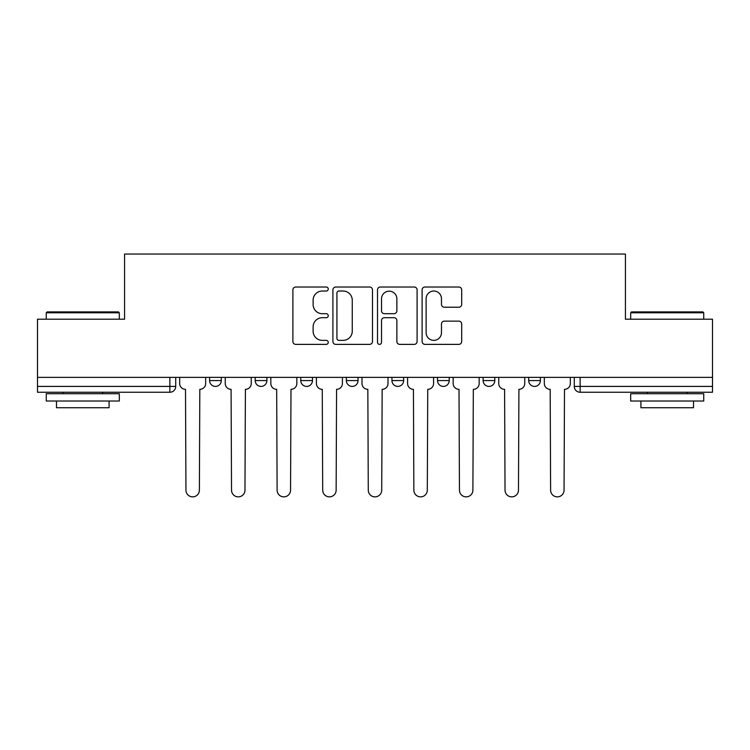 <?xml version="1.0" encoding="UTF-8"?>
<svg xmlns="http://www.w3.org/2000/svg" width="750" height="750" viewBox="0 0 750 750"><rect width="100%" height="100%" fill="white"/><g stroke="black" fill="none" stroke-linecap="round" stroke-linejoin="round"><path stroke-width="1.12" d="M328.247 289.022A2.006 2.006 0 0 0 326.241 287.016L295.763 287.016A2.869 2.869 0 0 0 292.894 289.884L292.894 341.503A2.869 2.869 0 0 0 295.763 344.372L326.241 344.372A2.006 2.006 0 0 0 328.247 342.366A2.006 2.006 0 0 0 326.241 340.359L322.294 340.359A9.178 9.178 0 0 1 313.116 331.181L313.116 326.878A9.178 9.178 0 0 1 322.294 317.7L326.241 317.7A2.006 2.006 0 0 0 328.247 315.694A2.006 2.006 0 0 0 326.241 313.688L322.294 313.688A9.178 9.178 0 0 1 313.116 304.509L313.116 300.206A9.178 9.178 0 0 1 322.294 291.028L326.241 291.028A2.006 2.006 0 0 0 328.247 289.022M483.113 377.353L483.113 380.559L494.803 380.559A5.841 5.841 0 0 1 488.962 386.409A5.841 5.841 0 0 1 483.113 380.559L483.113 377.353M437.531 377.353L437.531 380.559L449.222 380.559A5.841 5.841 0 0 1 443.381 386.409A5.841 5.841 0 0 1 437.531 380.559L437.531 377.353M346.359 377.353L346.359 380.559L358.05 380.559A5.841 5.841 0 0 1 352.209 386.409A5.841 5.841 0 0 1 346.359 380.559L346.359 377.353M458.822 307.228A2.869 2.869 0 0 0 461.691 304.369L461.691 289.884A2.869 2.869 0 0 0 458.822 287.016L424.978 287.016A2.869 2.869 0 0 0 422.109 289.884L422.109 341.503A2.869 2.869 0 0 0 424.978 344.372L458.822 344.372A2.869 2.869 0 0 0 461.691 341.503L461.691 324.009A2.869 2.869 0 0 0 458.822 321.141L444.337 321.141A2.869 2.869 0 0 0 441.469 324.009L441.469 332.691A7.669 7.669 0 0 1 433.8 340.359A7.669 7.669 0 0 1 426.122 332.691L426.122 298.697A7.669 7.669 0 0 1 433.8 291.028A7.669 7.669 0 0 1 441.469 298.697L441.469 304.369A2.869 2.869 0 0 0 444.337 307.228L458.822 307.228M37.5 377.353L37.5 319.2L124.575 319.2L124.575 254.034L625.425 254.034L625.425 319.2L712.5 319.2L712.5 377.353L37.5 377.353L37.5 386.409L175.716 386.409L175.716 377.353L175.716 386.409A5.841 5.841 0 0 1 169.866 392.25L37.5 392.25L37.5 386.409M372.488 289.884A2.869 2.869 0 0 0 369.619 287.016L335.775 287.016A2.869 2.869 0 0 0 332.906 289.884L332.906 341.503A2.869 2.869 0 0 0 335.775 344.372L369.619 344.372A2.869 2.869 0 0 0 372.488 341.503L372.488 289.884M380.381 287.016L414.225 287.016A2.869 2.869 0 0 1 417.094 289.884L417.094 341.503A2.869 2.869 0 0 1 414.225 344.372L399.741 344.372A2.869 2.869 0 0 1 396.872 341.503L396.872 320.569A2.869 2.869 0 0 0 394.003 317.7L384.394 317.7A2.869 2.869 0 0 0 381.525 320.569L381.525 342.366A2.006 2.006 0 0 1 379.519 344.372A2.006 2.006 0 0 1 377.512 342.366L377.512 289.884A2.869 2.869 0 0 1 380.381 287.016M574.284 377.353L574.284 386.409L712.5 386.409L712.5 392.25L580.134 392.25A5.841 5.841 0 0 1 574.284 386.409A5.841 5.841 0 0 0 580.134 392.25L580.134 377.353M712.5 377.353L712.5 386.409M540.394 377.353L540.394 380.559A5.841 5.841 0 0 1 534.544 386.409A5.841 5.841 0 0 1 528.703 380.559L540.394 380.559L540.394 377.353M528.703 377.353L528.703 380.559M494.803 377.353L494.803 380.559L494.803 377.353M449.222 380.559L449.222 377.353L449.222 380.559A5.841 5.841 0 0 1 443.381 386.409M403.641 377.353L403.641 380.559A5.841 5.841 0 0 1 397.791 386.409A5.841 5.841 0 0 1 391.95 380.559A5.841 5.841 0 0 0 397.791 386.409A5.841 5.841 0 0 0 403.641 380.559L403.641 377.353M391.95 377.353L391.95 380.559L403.641 380.559M358.05 377.353L358.05 380.559M312.469 377.353L312.469 380.559A5.841 5.841 0 0 1 306.619 386.409A5.841 5.841 0 0 1 300.778 380.559A5.841 5.841 0 0 0 306.619 386.409A5.841 5.841 0 0 0 312.469 380.559L300.778 380.559L300.778 377.353M255.197 377.353L255.197 380.559L266.887 380.559L266.887 377.353L266.887 380.559A5.841 5.841 0 0 1 261.038 386.409A5.841 5.841 0 0 1 255.197 380.559A5.841 5.841 0 0 0 261.038 386.409M209.606 377.353L209.606 380.559L221.297 380.559L221.297 377.353L221.297 380.559A5.841 5.841 0 0 1 215.456 386.409A5.841 5.841 0 0 1 209.606 380.559A5.841 5.841 0 0 0 215.456 386.409M169.866 377.353L169.866 392.25A5.841 5.841 0 0 0 175.716 386.409M338.934 291.028A2.006 2.006 0 0 0 336.928 293.034L336.928 338.353A2.006 2.006 0 0 0 338.934 340.359L343.087 340.359A9.178 9.178 0 0 0 352.266 331.181L352.266 300.206A9.178 9.178 0 0 0 343.087 291.028L338.934 291.028M396.872 298.847A7.669 7.669 0 0 0 389.194 291.169A7.669 7.669 0 0 0 381.525 298.847L381.525 310.819A2.869 2.869 0 0 0 384.394 313.688L394.003 313.688A2.869 2.869 0 0 0 396.872 310.819L396.872 298.847M179.662 377.353L179.662 383.484A5.841 5.841 0 0 0 185.503 389.334L185.944 490.144A6.722 6.722 0 0 0 192.666 496.866A6.722 6.722 0 0 0 199.388 490.144L199.819 389.334A5.841 5.841 0 0 0 205.669 383.484L205.669 377.353M225.244 377.353L225.244 383.484A5.841 5.841 0 0 0 231.084 389.334L231.525 490.144A6.722 6.722 0 0 0 238.247 496.866A6.722 6.722 0 0 0 244.969 490.144L245.409 389.334A5.841 5.841 0 0 0 251.25 383.484L251.25 377.353M270.825 377.353L270.825 383.484A5.841 5.841 0 0 0 276.675 389.334L277.106 490.144A6.722 6.722 0 0 0 283.828 496.866A6.722 6.722 0 0 0 290.55 490.144L290.991 389.334A5.841 5.841 0 0 0 296.831 383.484L296.831 377.353M46.266 312.769L47.147 311.897L118.444 311.897L119.316 312.769L46.266 312.769L46.266 319.2M119.316 401.016L46.266 401.016L46.266 393.712L119.316 393.712L119.316 401.016M109.088 401.016L109.088 407.738L56.494 407.738L56.494 401.016M630.684 312.769L631.556 311.897L702.853 311.897L703.734 312.769L630.684 312.769L630.684 319.2M703.734 401.016L630.684 401.016L630.684 393.712L703.734 393.712L703.734 401.016M693.506 401.016L693.506 407.738L640.913 407.738L640.913 401.016M316.416 377.353L316.416 383.484A5.841 5.841 0 0 0 322.256 389.334L322.697 490.144A6.722 6.722 0 0 0 329.419 496.866A6.722 6.722 0 0 0 336.141 490.144L336.572 389.334A5.841 5.841 0 0 0 342.422 383.484L342.422 377.353M361.997 377.353L361.997 383.484A5.841 5.841 0 0 0 367.838 389.334L368.278 490.144A6.722 6.722 0 0 0 375 496.866A6.722 6.722 0 0 0 381.722 490.144L382.162 389.334A5.841 5.841 0 0 0 388.003 383.484L388.003 377.353M407.578 377.353L407.578 383.484A5.841 5.841 0 0 0 413.428 389.334L413.859 490.144A6.722 6.722 0 0 0 420.581 496.866A6.722 6.722 0 0 0 427.303 490.144L427.744 389.334A5.841 5.841 0 0 0 433.584 383.484L433.584 377.353M453.169 377.353L453.169 383.484A5.841 5.841 0 0 0 459.009 389.334L459.45 490.144A6.722 6.722 0 0 0 466.172 496.866A6.722 6.722 0 0 0 472.894 490.144L473.325 389.334A5.841 5.841 0 0 0 479.175 383.484L479.175 377.353M498.75 377.353L498.75 383.484A5.841 5.841 0 0 0 504.591 389.334L505.031 490.144A6.722 6.722 0 0 0 511.753 496.866A6.722 6.722 0 0 0 518.475 490.144L518.916 389.334A5.841 5.841 0 0 0 524.756 383.484L524.756 377.353M544.331 377.353L544.331 383.484A5.841 5.841 0 0 0 550.181 389.334L550.613 490.144A6.722 6.722 0 0 0 557.334 496.866A6.722 6.722 0 0 0 564.056 490.144L564.497 389.334A5.841 5.841 0 0 0 570.337 383.484L570.337 377.353M119.316 319.2L119.316 312.769M102.666 393.712L102.666 392.25M62.925 393.712L62.925 392.25M703.734 319.2L703.734 312.769M687.075 393.712L687.075 392.25M647.334 393.712L647.334 392.25"/></g></svg>
